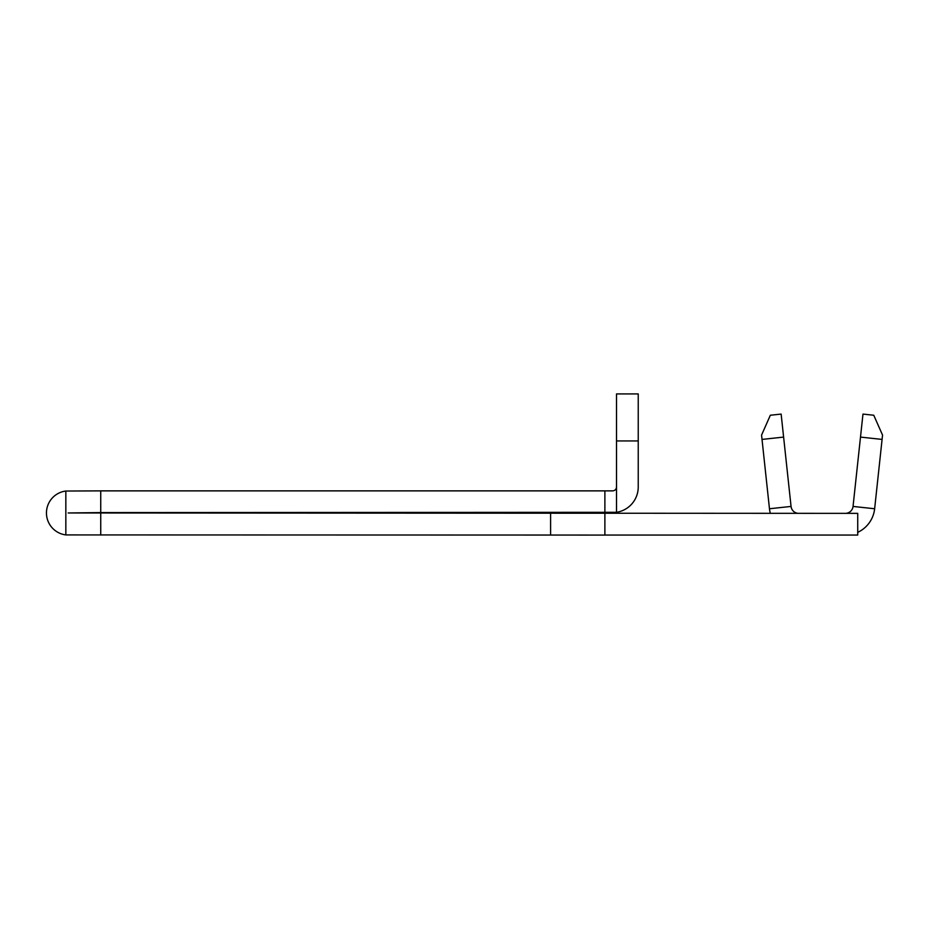 <?xml version="1.0" encoding="UTF-8"?>
<svg xmlns="http://www.w3.org/2000/svg" width="929" height="929" viewBox="0 0 929 929"><rect width="100%" height="100%" fill="white"/><g stroke="black" fill="none" stroke-linecap="round" stroke-linejoin="round"><path stroke-width="1.39" d="M616.519 486.993L616.519 440.938L638.235 440.938L638.235 486.993A25.594 25.594 0 0 1 616.519 512.297L616.519 486.993C616.252 489.386 614.963 490.675 612.641 490.872L100.738 490.872L100.738 512.587L68.165 512.971L857.734 513.365L857.734 535.046L604.884 535.046L604.884 513.365M550.595 513.365L550.595 535.046L65.843 534.918A22.11 22.11 0 0 1 65.843 491.035L100.738 490.872M845.332 513.365A7.757 7.757 0 0 0 853.043 506.433L862.971 414.09L873.759 415.24L882.55 435.109L882.085 439.417L860.498 437.094M798.777 513.365A7.757 7.757 0 0 1 791.055 506.433L783.611 437.094L762.024 439.417L761.559 435.109L770.338 415.24L781.138 414.09L783.611 437.094M100.738 535.046L100.738 513.365M65.843 534.918L65.843 491.035M857.734 532.34A29.473 29.473 0 0 0 874.642 508.755L882.085 439.417M791.055 506.433L769.467 508.755A29.473 29.473 0 0 0 770.338 513.365M550.595 535.046L604.884 535.081L550.595 535.046M616.519 512.297L100.738 512.587M638.235 440.938L638.235 393.919L616.519 393.919L616.519 440.938M604.884 490.872L604.884 512.587M853.043 506.433L874.642 508.755M769.467 508.755L762.024 439.417"/></g></svg>
